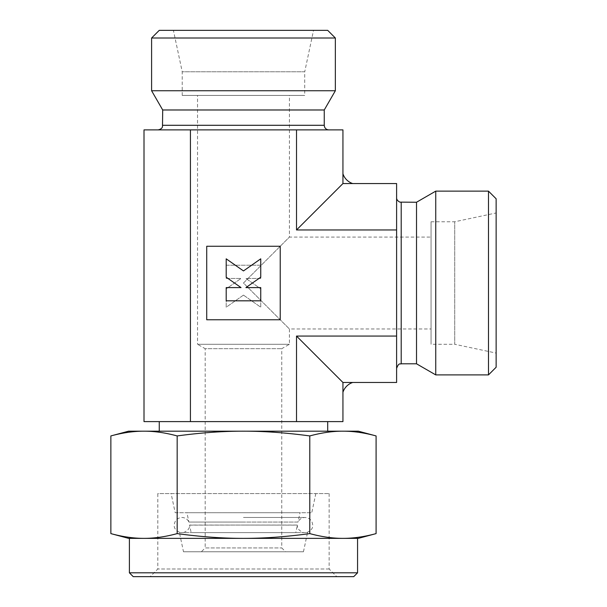 <?xml version="1.0" encoding="UTF-8"?>
<svg xmlns="http://www.w3.org/2000/svg" width="607" height="607" viewBox="0 0 607 607"><rect width="100%" height="100%" fill="white"/><g stroke="black" fill="none" stroke-linecap="round" stroke-linejoin="round"><path stroke-width="0.46" stroke-dasharray="3.04 2.28" d="M243.475 532.627L306.581 532.627L243.475 532.627M306.581 532.627C310.996 530.761 313.037 528.265 312.711 525.123C312.256 520.472 309.707 517.915 305.055 517.467C301.8 517.604 299.456 519.144 298.029 522.073L243.475 522.073L298.029 522.073L300.017 512.718L186.926 512.718L188.914 522.073L243.475 522.073L188.914 522.073C187.487 519.144 185.15 517.604 181.895 517.467C177.244 517.915 174.695 520.472 174.239 525.123C173.905 528.265 175.954 530.761 180.37 532.627M303.462 551.763L307.529 532.627L179.422 532.627L183.489 551.763L303.462 551.763L183.489 551.763M329.138 493.574L329.138 568.994L336.794 576.65L150.157 576.65L157.812 568.994L157.812 493.574L329.138 493.574L157.812 493.574M329.138 568.994L157.812 568.994L329.138 568.994M315.83 493.574L311.763 512.718L175.188 512.718L171.121 493.574L315.83 493.574L171.121 493.574M175.188 512.718L311.763 512.718M376.09 435.932C364.283 432.738 353.228 431.145 342.94 431.175L358.32 431.175M128.623 431.175L144.011 431.175C133.715 431.145 122.667 432.738 110.861 435.932M110.861 533.606C122.667 536.808 133.715 538.394 144.011 538.363L358.32 538.363M128.623 538.363L144.011 538.363C154.307 538.394 165.362 536.808 177.168 533.606C200.78 536.808 222.883 538.394 243.475 538.363C264.068 538.394 286.17 536.808 309.782 533.606C321.589 536.808 332.644 538.394 342.94 538.363C353.228 538.394 364.283 536.808 376.09 533.606M159.254 421.607L327.697 421.607L159.254 421.607M159.254 431.175L327.697 431.175L159.254 431.175M159.254 30.35L327.697 30.35M151.598 38.006L335.352 38.006M151.598 90.746L335.352 90.746M162.699 109.981L324.252 109.981M243.475 129.883L158.101 129.883L243.475 129.883M129.39 538.363L357.561 538.363M129.39 572.818L357.561 572.818M133.221 576.65L353.729 576.65M496.139 198.793L496.139 367.243M488.483 191.137L488.483 374.898M435.743 191.137L435.743 374.898M416.516 202.245L416.516 363.798M396.606 283.021L396.606 197.647L396.606 283.021M431.061 237.079L431.061 328.956L289.41 328.956L289.41 344.275L281.754 348.691L281.754 547.939L285.586 551.763L201.365 551.763L205.189 547.939L281.754 547.939L205.189 547.939L205.189 348.691L281.754 348.691L205.189 348.691L197.533 344.275L289.41 344.275L197.533 344.275L197.533 95.428L289.41 95.428L289.41 237.079L243.475 283.021L289.41 328.956L243.475 283.021L289.41 237.079L431.061 237.079L431.061 328.956M431.061 221.767L454.719 221.767L454.719 344.275L431.061 344.275L431.061 221.767L431.061 344.275M496.139 212.958L496.139 353.077L454.719 344.275L454.719 221.767L496.139 212.958L496.139 353.077M182.221 95.428L182.221 71.778L304.729 71.778L304.729 95.428L182.221 95.428L304.729 95.428M173.412 30.35L313.531 30.35L304.729 71.778L182.221 71.778L173.412 30.35L313.531 30.35M243.475 295.116L260.744 307.21L260.744 288.833L245.911 278.446L260.744 278.446L260.744 265.213L226.199 265.213L226.199 278.446L241.04 278.446L226.199 288.833L226.199 307.21L243.475 295.116L260.744 307.21L260.744 288.833L245.911 278.446L260.744 278.446L260.744 265.213L226.199 265.213L226.199 278.446L241.04 278.446L226.199 288.833L226.199 307.21L243.475 295.116M280.229 319.768L280.229 246.267L206.721 246.267L206.721 319.768L280.229 319.768L280.229 246.267L206.721 246.267L206.721 319.768L280.229 319.768L206.721 319.768L206.721 246.267L280.229 246.267L280.229 319.768M226.199 287.597L226.199 300.822L260.744 300.822L260.744 287.597L245.911 287.597L260.744 277.202L260.744 258.832L243.475 270.927L226.199 258.832L226.199 277.202L241.04 287.597L226.199 287.597M289.41 95.428L197.533 95.428M201.365 551.763L285.586 551.763M396.606 336.066L396.606 382.478L342.94 382.478L296.52 336.066L396.606 336.066L396.606 183.557L352.705 183.557A15.312 15.312 0 0 1 342.94 173.792L342.94 129.883L144.011 129.883L144.011 421.607L190.431 421.607L190.431 129.883M150.157 576.65L336.794 576.65M342.94 538.363L144.011 538.363M243.475 431.175L342.94 431.175C332.644 431.145 321.589 432.738 309.782 435.932C286.17 432.738 264.068 431.145 243.475 431.175C222.883 431.145 200.78 432.738 177.168 435.932C165.362 432.738 154.307 431.145 144.011 431.175L243.475 431.175M309.782 533.606L309.782 435.932M177.168 533.606L177.168 435.932M396.606 229.97L296.52 229.97L342.94 183.557L352.705 183.557M342.94 382.478L342.94 421.607L296.52 421.607L296.52 336.066M296.52 421.607L190.431 421.607M296.52 229.97L296.52 129.883M342.94 183.557L342.94 173.792M342.94 392.251A15.312 15.312 0 0 1 352.705 382.478M186.926 512.718L300.017 512.718M179.422 532.627L307.529 532.627M295.791 532.627L191.159 532.627L295.791 532.627L297.4 525.055L243.475 525.055L297.4 525.123C297.066 528.265 299.114 530.761 303.53 532.627M183.42 532.627C187.836 530.761 189.885 528.265 189.551 525.123L243.475 525.055L189.551 525.055L191.159 532.627M162.699 125.292L324.252 125.292M401.204 202.245L401.204 363.798M243.475 517.467L305.055 517.467L243.475 517.467"/><path stroke-width="0.91" d="M376.09 435.932L358.32 431.175L128.623 431.175L110.861 435.932C122.667 432.738 133.715 431.145 144.011 431.175C154.307 431.145 165.362 432.738 177.168 435.932C200.78 432.738 222.883 431.145 243.475 431.175C264.068 431.145 286.17 432.738 309.782 435.932C321.589 432.738 332.644 431.145 342.94 431.175C353.228 431.145 364.283 432.738 376.09 435.932L376.09 533.606C364.283 536.808 353.228 538.394 342.94 538.363L129.39 538.363L129.39 572.818L133.221 576.65L353.729 576.65L357.561 572.818L357.561 538.363L342.94 538.363C332.644 538.394 321.589 536.808 309.782 533.606C286.17 536.808 264.068 538.394 243.475 538.363C222.883 538.394 200.78 536.808 177.168 533.606C165.362 536.808 154.307 538.394 144.011 538.363L128.623 538.363L110.861 533.606L110.861 435.932M342.94 538.363L358.32 538.363L376.09 533.606M159.254 421.607L159.254 431.175M327.697 431.175L327.697 421.607M162.699 125.292L324.252 125.292L324.252 109.981L335.352 90.746L335.352 38.006L327.697 30.35L159.254 30.35L151.598 38.006L151.598 90.746L162.699 109.981L162.486 126.681C162.418 126.484 162.608 128.95 158.101 129.883M401.204 202.245L401.204 363.798L416.516 363.798L435.743 374.898L488.483 374.898L496.139 367.243L496.139 198.793L488.483 191.137L435.743 191.137L416.516 202.245L400.195 202.131C400.779 202.624 396.356 200.917 396.606 197.647M226.199 300.822L226.199 287.597L241.04 287.597L226.199 277.202L226.199 258.832L243.475 270.927L260.744 258.832L260.744 277.202L245.911 287.597L260.744 287.597L260.744 300.822L226.199 300.822M206.721 319.768L206.721 246.267L280.229 246.267L280.229 319.768L206.721 319.768M190.431 421.607L296.52 421.607L296.52 336.066L342.94 382.478L396.606 382.478L396.606 183.557L352.705 183.557A15.312 15.312 0 0 1 342.94 173.792L342.94 129.883L144.011 129.883L144.011 421.607L190.431 421.607L190.431 129.883M416.516 363.798L416.516 202.245M435.743 374.898L435.743 191.137M488.483 374.898L488.483 191.137M357.561 572.818L129.39 572.818M324.252 109.981L162.699 109.981M335.352 90.746L151.598 90.746M335.352 38.006L151.598 38.006M144.011 538.363C133.715 538.394 122.667 536.808 110.861 533.606M309.782 533.606L309.782 435.932M177.168 533.606L177.168 435.932M296.52 336.066L396.606 336.066M352.705 183.557L342.94 183.557L296.52 229.97L396.606 229.97M296.52 229.97L296.52 129.883M296.52 421.607L342.94 421.607L342.94 382.478M342.94 183.557L342.94 173.792M342.94 392.251A15.312 15.312 0 0 1 352.705 382.478M401.204 363.798C400.324 364.541 399.011 361.969 396.606 368.388M324.252 125.292L324.502 126.78C325.284 128.737 326.733 129.777 328.842 129.883"/></g></svg>
